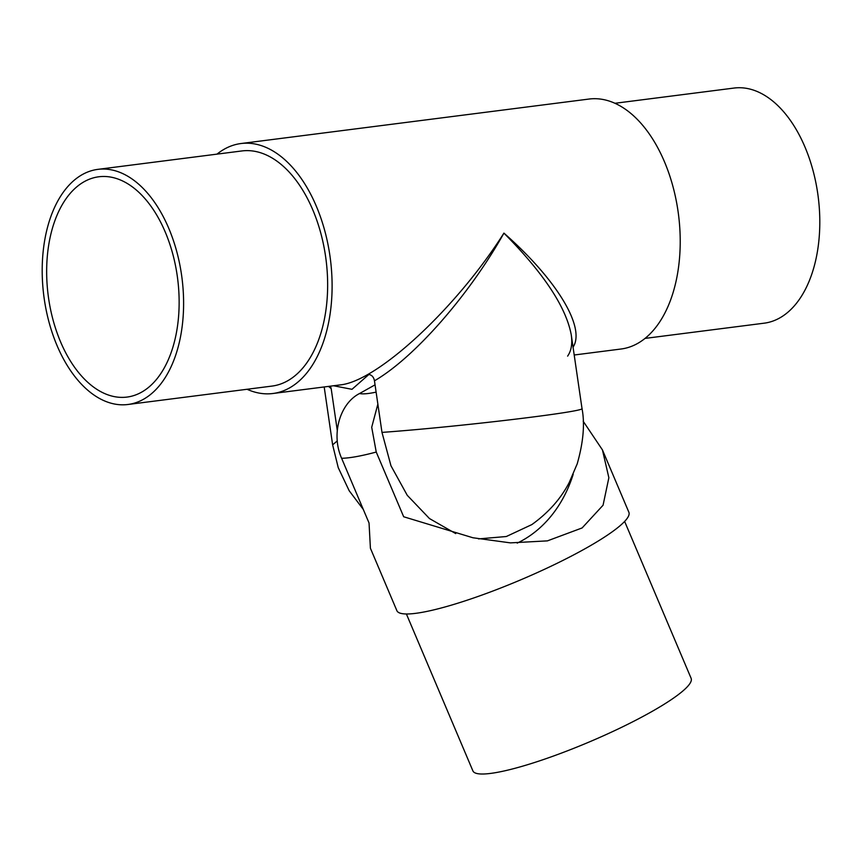 <?xml version="1.0" encoding="UTF-8"?>
<svg xmlns="http://www.w3.org/2000/svg" width="862" height="862" viewBox="0 0 862 862"><rect width="100%" height="100%" fill="white"/><g stroke="black" fill="none" stroke-linecap="round" stroke-linejoin="round"><path stroke-width="1.29" d="M330.458 386.154L331.18 388.622L328.508 386.402M324.187 386.952L332.635 444.846L337.279 440.891M331.18 388.622L337.279 430.429M216.998 154.136A126.003 74.035 82.7 0 1 238.763 143.879A126.003 74.035 82.7 0 1 240.972 143.534A126.003 74.035 82.7 0 1 330.383 259.128A126.003 74.035 82.7 0 1 272.92 393.503A126.003 74.035 82.7 0 1 247.049 389.268M574.2 355.004L621.028 349.013A126.003 74.035 -97.3 0 0 678.502 214.649A126.003 74.035 -97.3 0 0 589.08 99.044L240.972 143.534M272.92 393.503L339.887 384.948C377.103 381.715 456.267 308.434 503.925 233.117C556.744 279.525 585.858 327.582 573.058 347.192M567.616 356.125C571.312 350.834 572.53 343.766 571.269 334.909L571.269 334.909C566.086 307.087 543.642 273.157 503.925 233.117C469.316 294.987 414.31 357.73 374.464 380.81L381.985 432.401C459.241 426.798 586.71 411.54 582.001 408.469L571.269 334.909M96.878 177.076A111.047 65.253 82.7 0 1 98.818 176.775A111.047 65.253 82.7 0 1 177.626 278.652A111.047 65.253 82.7 0 1 126.973 397.08A111.047 65.253 82.7 0 1 48.391 296.862A111.047 65.253 82.7 0 1 96.878 177.076M127.921 404.493L271.972 386.09A118.525 69.65 -97.3 0 0 326.03 259.688A118.525 69.65 -97.3 0 0 241.92 150.947L97.869 169.361A118.525 69.65 82.7 0 1 181.99 278.103A118.525 69.65 82.7 0 1 127.921 404.493A118.525 69.65 82.7 0 1 44.048 297.53A118.525 69.65 82.7 0 1 95.801 169.685A118.525 69.65 82.7 0 1 97.869 169.361M645.002 338.41L764.131 323.185A118.525 69.65 -97.3 0 0 766.199 322.873A118.525 69.65 -97.3 0 0 817.952 195.017A118.525 69.65 -97.3 0 0 734.079 88.053L614.951 103.278M374.464 380.81C373.763 377.157 371.91 375.045 368.893 374.464L351.987 389.312L333.529 385.756M582.001 408.469C584.964 423.781 583.369 442.238 577.206 463.842L569.254 482.451C560.903 498.635 548.426 512.685 531.822 524.602L506.317 536.52L478.539 538.901M455.729 533.6L429.459 518.547L407.252 495.305L390.971 465.782L381.985 432.401M344.875 465.976L353.248 485.726M375.045 384.84L359.562 393.525A77.397 12.251 -23 0 0 376.112 392.124M422.315 612.3A126.003 19.955 -23 0 0 555.193 564.222A126.003 19.955 -23 0 0 628.894 512.319L602.441 449.91L608.863 477.742L603.066 505.218L582.119 527.943L547.413 540.873L510.423 542.877L472.926 537.759L403.675 516.758L376.241 452.044A126.003 19.955 157 0 1 356.34 456.612A126.003 19.955 157 0 1 341.621 458.282L369.044 523.008L370.412 548.243L396.865 610.652A126.003 19.955 -23 0 0 422.315 612.3M583.175 421.216L602.441 449.91M341.621 458.282C330.771 434.049 340.124 403.33 359.562 393.525M377.858 404.116L371.705 427.272L376.241 452.044M517.211 543.114A133.481 107.955 79.8 0 0 573.176 474.337M406.39 613.97L472.893 770.887A118.525 18.77 -23 0 0 496.835 772.438A118.525 18.77 -23 0 0 621.825 727.216A118.525 18.77 -23 0 0 691.152 678.394L624.648 521.467M363.29 509.42L349.196 490.758L338.238 467.657L332.635 444.846"/></g></svg>
